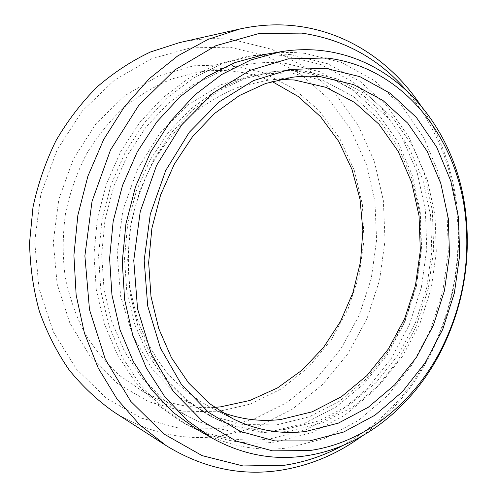 <?xml version="1.0" encoding="UTF-8"?>
<svg xmlns="http://www.w3.org/2000/svg" width="497" height="497" viewBox="0 0 497 497"><rect width="100%" height="100%" fill="white"/><g stroke="black" fill="none" stroke-linecap="round" stroke-linejoin="round"><path stroke-width="0.37" stroke-dasharray="2.48 1.86" d="M217.139 411.758L250.507 404.055L281.339 388.871L308.451 367.233L330.903 340.296L347.962 309.302L359.114 275.5L363.997 240.2L362.406 204.714L354.305 170.396L339.83 138.626L319.335 110.825L293.41 88.379L262.95 72.643L229.167 64.809L193.619 65.778L158.176 76.072L124.927 95.623L96.008 123.703L73.444 158.878L58.857 199.055L53.303 241.66L57.112 283.911L69.878 323.112L90.516 356.908L117.454 383.51L148.827 401.762L182.679 411.162L217.139 411.758M214.393 407.378C189.264 408.894 165.085 403.384 141.844 390.859L119.715 375.639C106.085 363.214 94.237 348.689 84.167 332.058C75.333 314.415 68.915 295.498 64.927 275.301C62.448 254.681 62.665 233.919 65.567 213.02C70.002 192.389 76.923 172.813 86.323 154.287C96.996 136.687 109.502 121.119 123.859 107.576C139.017 95.405 155.126 85.819 172.186 78.824L198.197 72.108C209.635 70.338 220.935 70.002 232.105 71.096C246.077 72.519 259.378 75.973 272.008 81.465M216.562 428.321L178.678 428.047L141.297 418.089L106.501 398.308L76.488 369.19L53.396 331.959L39.039 288.602L34.684 241.747L40.829 194.464L57.087 149.92L82.26 111.03L114.459 80.135L151.386 58.826L190.606 47.842L229.782 47.178L266.852 56.192L300.145 73.792L328.362 98.636L350.584 129.214L366.221 163.998L374.931 201.465L376.589 240.138L371.265 278.593L359.157 315.433L340.644 349.285L316.266 378.795L286.757 402.638L253.11 419.53L216.562 428.321M114.086 412.112C147.634 432.788 182.722 440.87 219.345 436.354L257.26 427.041L292.118 409.348L322.64 384.498L347.844 353.814L366.979 318.676L379.503 280.476L385.032 240.61L383.361 200.502L374.415 161.624L358.306 125.486L335.369 93.66L306.189 67.735L271.691 49.278L233.205 39.723C215.536 37.635 197.601 38.604 179.411 42.63M276.612 424.879L309.296 416.803L339.532 401.166L366.159 379.031L388.256 351.578L405.123 320.056L416.231 285.75L421.232 249.96L419.922 214.021L412.249 179.299L398.333 147.193L378.503 119.125L353.324 96.505L323.646 80.7L290.652 72.91L255.856 74.072L221.072 84.695L188.351 104.718L159.823 133.401L137.458 169.253L122.889 210.156L117.174 253.476L120.647 296.367L132.923 336.084L152.952 370.24L179.193 397.022L209.815 415.293L242.896 424.55L276.612 424.879M285.116 55.757L321.137 64.622L353.417 82.148L380.714 106.961L402.141 137.563L417.138 172.428L425.382 210.014L426.768 248.854L421.363 287.514L409.379 324.591L391.176 358.704L367.302 388.505L338.469 412.64L305.636 429.837L270.033 438.901C239.113 442.883 209.218 436.919 180.355 421.002L156.126 403.769L134.793 381.373L117.224 354.349L104.184 323.472L96.294 289.751L93.976 254.371L97.387 218.643L106.433 183.909L120.74 151.473L139.713 122.498L162.55 97.965L188.32 78.601L216.04 64.877L244.71 57C258.384 54.695 271.853 54.279 285.116 55.757M291.379 54.745L327.635 63.728L360.101 81.452L387.536 106.532L409.056 137.445L424.096 172.652L432.353 210.604L433.707 249.817L428.246 288.844L416.169 326.281L397.855 360.747L373.825 390.859L344.812 415.281L311.774 432.701L275.928 441.926C244.797 446.014 214.692 440.044 185.611 424.009L161.196 406.633L139.7 384.026L121.989 356.722L108.843 325.51L100.903 291.404L98.574 255.62L102.034 219.463L111.179 184.319L125.635 151.498L144.789 122.187L167.837 97.369L193.836 77.793L221.786 63.927L250.674 55.975C264.46 53.651 278.022 53.241 291.379 54.745M270.312 431.874L304.611 423.282L336.283 406.832L364.133 383.634L387.213 354.933L404.813 322.031L416.405 286.241L421.618 248.91L420.251 211.418L412.249 175.155L397.718 141.57L376.987 112.142L350.621 88.348L319.496 71.618L284.824 63.249C272.921 61.982 260.85 62.293 248.606 64.188L220.699 71.475L193.681 84.515L168.533 103.096L146.248 126.772L127.729 154.815L113.77 186.269L104.966 219.985L101.68 254.669L104.01 289.005L111.788 321.696L124.604 351.578L141.856 377.658L162.761 399.172L186.481 415.585C213.499 430.029 241.436 435.465 270.312 431.874M289.596 431.147C262.907 434.49 237.013 429.737 211.908 416.896L188.419 401.209L167.663 380.329L150.51 354.79L137.737 325.355L129.972 293.019L127.636 258.987L130.885 224.563L139.632 191.115L153.498 159.947L171.881 132.239L193.973 108.961L218.842 90.852L245.493 78.358L272.94 71.674C283.563 70.239 294.044 70.052 304.375 71.114L337.83 79.122L367.879 95.312L393.332 118.454L413.349 147.143L427.358 179.939L435.049 215.394L436.31 252.078L431.191 288.62L419.897 323.665L402.787 355.883L380.385 383.982L353.398 406.676L322.746 422.761L289.596 431.147M285.719 429.271C259.142 432.564 233.36 427.811 208.373 415.026L184.99 399.42L164.339 378.671L147.267 353.292L134.557 324.056L126.822 291.956L124.486 258.167L127.71 224.004L136.395 190.805L150.175 159.866L168.446 132.364L190.413 109.259L215.145 91.274L241.66 78.861L268.976 72.22C279.55 70.785 289.987 70.599 300.275 71.649L333.593 79.595L363.531 95.672L388.902 118.653L408.863 147.162L422.848 179.752L430.532 214.984L431.806 251.445L426.724 287.763L415.486 322.584L398.451 354.597L376.136 382.504L349.254 405.03L318.726 420.978L285.719 429.271M264.261 54.546C278.103 52.235 291.714 51.85 305.102 53.378L341.712 62.566L374.446 80.638L402.073 106.178L423.711 137.644L438.795 173.453L447.039 212.051L448.337 251.917L442.765 291.609L430.539 329.697L412.032 364.779L387.766 395.475L358.48 420.406L325.119 438.248L288.919 447.772C257.57 452.04 227.228 446.12 197.887 430.004M221.047 411.957L209.206 406.645C193.637 397.793 179.423 386.337 166.576 372.284C154.753 356.877 145.124 339.526 137.675 320.223L130.139 289.546C127.586 268.076 127.828 246.419 130.873 224.563C135.507 202.993 142.701 182.561 152.467 163.264C163.532 144.981 176.454 128.909 191.227 115.055C206.795 102.699 223.252 93.15 240.604 86.416L266.889 80.377L279.83 79.445M342.197 445.809C385.082 421.388 416.809 385.479 437.385 338.097C453.003 301.294 459.781 262.932 457.731 223.004C454.649 171.44 437.155 126.828 405.248 89.18M420.182 104.625C443.082 139.514 455.774 178.516 458.271 221.631C460.377 262.546 453.426 301.859 437.422 339.569C420.294 379.217 394.997 411.497 361.524 436.422M272.94 71.674L268.976 72.22M211.908 416.896L208.373 415.026M292.814 77.184L266.889 80.377M232.466 418.53L209.206 406.645M248.606 64.188L198.197 72.108M186.481 415.585L141.844 390.859M250.674 55.975L244.71 57M185.611 424.009L180.355 421.002M457.731 223.004L458.271 221.631M437.385 338.097L437.422 339.569"/><path stroke-width="0.75" d="M326.212 57.975L288.061 58.919L249.705 70.518L213.424 92.79L181.629 124.946L156.605 165.346L140.241 211.536L133.761 260.465L137.563 308.83L151.194 353.435L173.416 391.568L202.447 421.195L236.205 441.106L272.53 450.835L309.395 450.586C364.531 442.989 413.33 403.204 440.584 350.522C462.688 306.96 470.821 260.925 464.999 212.424C455.656 134.998 401.098 66.244 326.212 57.975M304.928 455.966C273.046 460.526 242.151 454.6 212.244 438.192L186.996 420.22L164.743 396.681L146.404 368.122L132.798 335.376L124.604 299.511L122.262 261.807L125.946 223.693L135.551 186.623L150.684 152.014L170.676 121.131L194.681 95.033L221.699 74.494L250.674 60.007L280.557 51.781C294.659 49.427 308.525 49.048 322.143 50.651C399.694 59.584 455.83 130.717 465.434 210.417C471.429 260.341 463.055 307.718 440.305 352.559C412.249 406.801 361.978 447.921 304.928 455.966M272.008 81.465L298.206 96.486L320.652 116.783L338.706 141.372L351.919 169.222L360.021 199.291L362.878 230.546L360.493 261.981L352.957 292.603L340.495 321.447L323.435 347.571L302.232 370.029L277.463 387.94L249.879 400.47L220.376 406.888L214.393 407.378M239.747 29.019L179.411 42.63L150.473 51.986C131.587 60.901 113.813 72.543 97.145 86.913C81.384 102.73 67.648 120.678 55.931 140.757C45.6 161.811 37.952 183.977 32.982 207.255L29.572 242.548C30.006 266.181 33.262 289.068 39.338 311.209C46.935 332.586 56.875 352.168 69.158 369.954C82.564 386.467 97.542 400.52 114.086 412.112L166.104 445.585L139.943 425.041L117.025 399.01L98.238 368.078L84.397 333.071L76.147 295.056L73.91 255.303L77.867 215.195L87.901 176.155L103.631 139.576L124.418 106.7L149.423 78.557L177.677 55.944L208.131 39.35L239.747 29.019C259.571 24.645 279.016 23.713 298.082 26.223C348.652 32.833 392.214 62.976 420.182 104.625M405.248 89.18C377.782 58.025 343.315 39.331 301.841 33.113L259.043 33.504L215.847 45.718L174.851 69.897L138.843 105.252L110.502 149.995L92.032 201.347L84.881 255.843L89.497 309.681L105.302 359.225L130.804 401.402L163.892 433.962L202.111 455.619L243.002 465.956L284.253 465.285C304.63 462.222 323.945 455.73 342.197 445.809M361.524 436.422C336.91 454.339 309.786 465.646 280.159 470.336C240.685 476.281 202.664 468.025 166.104 445.585M325.771 68.313L359.915 76.662L390.512 93.467L416.368 117.416L436.646 147.069L450.791 180.933L458.501 217.512L459.669 255.359L454.364 293.068L442.796 329.25L425.32 362.562L402.464 391.655L374.931 415.231L343.651 432.023L309.805 440.901L274.847 440.92L240.48 431.471L208.628 412.423L181.299 384.237L160.444 348.111L147.696 305.947L144.173 260.304L150.299 214.145L165.694 170.552L189.233 132.357L219.165 101.866L253.377 80.638L289.627 69.443L325.771 68.313M305.972 431.427L338.314 423.152L368.252 407.285L394.643 384.895L416.573 357.175L433.341 325.386L444.43 290.813L449.493 254.768L448.325 218.599L440.864 183.666L427.227 151.38L407.733 123.169L382.92 100.456L353.634 84.608L321.031 76.842C311.756 75.911 302.344 76.029 292.814 77.184L265.709 83.453L239.318 95.586L214.648 113.397L192.699 136.426L174.416 163.948L160.606 194.961L151.896 228.278L148.653 262.565L150.989 296.436L158.736 328.554L171.453 357.716L188.525 382.901L209.15 403.347L232.466 418.53C256.259 430.321 280.762 434.614 305.972 431.427M279.83 79.445L294.317 79.998L326.082 87.366L354.69 102.494L378.994 124.244L398.159 151.299L411.615 182.306L419.046 215.872L420.325 250.637L415.486 285.272L404.732 318.465L388.412 348.944L367.047 375.465L341.321 396.805L312.147 411.827L280.656 419.53C260.484 421.891 240.616 419.369 221.047 411.957M212.244 438.192L197.887 430.004L173.124 412.411L151.312 389.443L133.333 361.636L119.994 329.797L111.943 294.969L109.607 258.397L113.161 221.432L122.498 185.493L137.234 151.933L156.735 121.976L180.181 96.648L206.603 76.687L234.969 62.585L264.261 54.546L280.557 51.781M464.999 212.424L465.434 210.417M440.584 350.522L440.305 352.559"/></g></svg>
